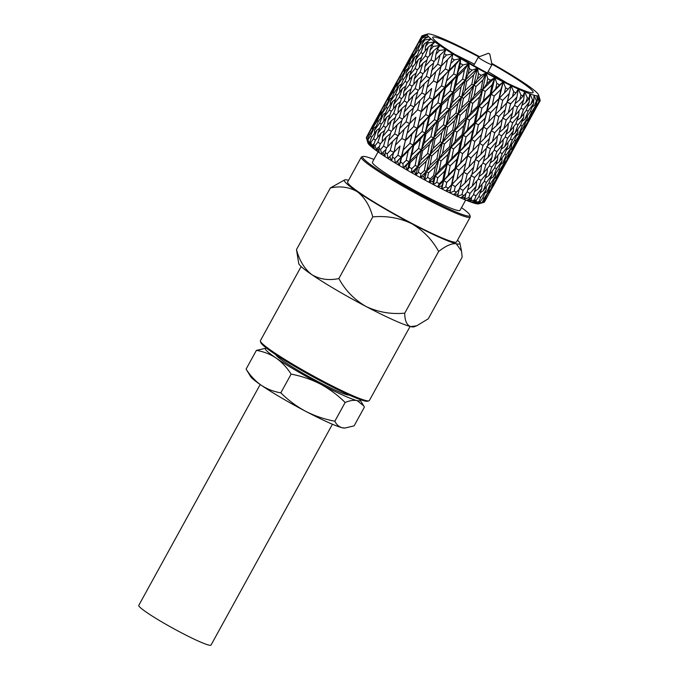 <?xml version="1.0" encoding="UTF-8"?>
<svg xmlns="http://www.w3.org/2000/svg" width="679" height="679" viewBox="0 0 679 679"><rect width="100%" height="100%" fill="white"/><g stroke="black" fill="none" stroke-linecap="round" stroke-linejoin="round"><path stroke-width="1.02" d="M488.43 53.293L478.356 57.087A7.792 0.687 28.8 0 0 478.313 57.121A7.792 0.687 28.8 0 0 479.858 58.496A7.792 0.687 28.8 0 0 487.293 62.791A7.792 0.687 28.8 0 0 491.978 64.632A7.792 0.687 28.8 0 0 491.986 64.581L489.788 54.048L488.43 53.293L489.788 54.048M491.885 64.098A57.248 5.042 -151.2 0 1 521.769 82.363A57.248 5.042 -151.2 0 1 532.701 92.743A57.248 5.042 -151.2 0 1 496.595 77.839A57.248 5.042 -151.2 0 1 444.125 47.403A57.248 5.042 -151.2 0 1 432.761 37.803A57.248 5.042 -151.2 0 1 478.822 56.917M368.918 400.831L367.585 401.213A61.178 5.381 -151.2 0 1 329.001 385.282A61.178 5.381 -151.2 0 1 272.933 352.757A61.178 5.381 -151.2 0 1 260.787 342.505L260.397 341.172A62.162 5.474 28.8 0 0 272.737 351.595A62.162 5.474 28.8 0 0 329.714 384.645A62.162 5.474 28.8 0 0 368.918 400.831A62.162 5.474 28.8 0 0 369.359 400.525L410.091 326.446M373.917 159.455A61.178 5.381 28.8 0 0 363.053 156.476A61.178 5.381 28.8 0 0 374.74 167.569A61.178 5.381 28.8 0 0 435.315 202.376A61.178 5.381 28.8 0 0 469.851 215.192A61.178 5.381 28.8 0 0 461.516 207.613M469.851 215.192L470.241 216.525A62.162 5.474 -151.2 0 1 470.224 217.059A62.162 5.474 -151.2 0 1 432.879 202.359A62.162 5.474 -151.2 0 1 373.594 168.129A62.162 5.474 -151.2 0 1 361.279 157.172A62.162 5.474 -151.2 0 1 361.72 156.857L363.053 156.476M332.421 424.239L211.033 645.05A41.215 3.624 -151.2 0 1 186.275 635.298A41.215 3.624 -151.2 0 1 146.961 612.611A41.215 3.624 -151.2 0 1 138.796 605.337L260.184 384.526M275.759 354.659A42.191 3.709 28.8 0 0 284.102 361.652A42.191 3.709 28.8 0 0 322.5 383.941A42.191 3.709 28.8 0 0 349.295 395.085M361.279 157.172L347.631 181.989A62.162 5.474 28.8 0 0 359.946 192.955A62.162 5.474 28.8 0 0 419.232 227.176A62.162 5.474 28.8 0 0 456.577 241.885L470.224 217.059M378.076 151.884L372.423 162.171A49.983 4.397 28.8 0 0 382.328 170.989A49.983 4.397 28.8 0 0 429.994 198.506A49.983 4.397 28.8 0 0 460.022 210.329L465.675 200.042M380.554 149.473L381.887 154.506L382.956 152.206L384.976 156.552A63.478 5.585 -151.2 0 1 381.887 154.506A63.478 5.585 -151.2 0 1 380.495 153.564A63.478 5.585 -151.2 0 1 379.162 152.648L378.89 148.336A67.433 5.933 28.8 0 0 379.714 148.905A67.433 5.933 28.8 0 0 380.554 149.473L383.508 146.163L386.198 137.099L380.257 143.94L378.89 148.336M396.078 115.158L393.302 124.181L399.328 117.382L402.027 108.317L396.078 115.158M411.907 86.377L409.123 95.4L415.149 88.593L417.848 79.528L411.907 86.377M427.728 57.596L424.944 66.618L430.978 59.811L433.669 50.747L427.728 57.596M510.99 103.547L507.12 102.453L509.318 93.456L502.723 100.322L500.593 109.327L507.137 102.427M530.63 118.01L521.854 133.95M529.544 119.911L538.269 104.04L528.873 120.327M514.801 146.8L506.033 162.731M513.723 148.693L522.448 132.829L513.044 149.108M521.005 134.476L529.722 118.621L524.859 126.566L521.005 134.476L519.766 135.248M527.914 120.073L532.871 112.171L536.639 104.201L531.581 112.035L527.914 120.073L526.149 121.176M523.959 126.107L524.859 126.566M529.722 118.621L529.713 117.238M517.22 140.604L517.78 140.884M522.448 132.829L522.44 132.082M498.98 175.581L490.204 191.512M497.902 177.482L506.627 161.61L497.223 177.898M505.184 163.257L513.893 147.411L509.038 155.347L505.184 163.257L503.937 164.029M512.093 148.854L517.05 140.952L520.818 132.982L515.76 140.816L512.093 148.854L510.328 149.966M518.663 134.23L523.806 126.447L527.379 118.375L522.126 126.09L518.663 134.23L516.413 135.664M524.875 119.419L530.214 111.746L533.601 103.547L528.16 111.161L524.875 119.419L522.185 121.185M520.589 125.275L522.126 126.09M527.379 118.375L527.413 115.795M514.538 140.188L515.76 140.816M520.818 132.982L520.827 130.988M508.138 154.888L509.038 155.347M513.893 147.411L513.884 146.019M501.391 169.385L501.959 169.665M506.627 161.61L506.619 160.872M484.424 202.113L490.798 190.392L484.169 202.266A67.433 5.933 28.8 0 0 484.424 202.113M489.355 192.038L498.072 176.192L493.209 184.128L489.355 192.038L488.116 192.811M496.273 177.635L501.221 169.742L504.998 161.763L499.931 169.606L496.273 177.635L494.507 178.747M502.842 163.011L507.985 155.236L511.55 147.156L506.305 154.871L502.842 163.011L500.593 164.454M509.055 148.2L514.393 140.528L517.78 132.329L512.339 139.95L509.055 148.2L506.356 149.974M514.945 133.177L520.462 125.623L523.653 117.323L518.043 124.826L514.945 133.177L511.839 135.282M520.504 117.976L526.2 110.516L529.23 102.105L523.441 109.506L520.504 117.976L517.016 120.421M515.913 123.654L518.043 124.826M523.653 117.323L523.823 113.639M510.498 138.957L512.339 139.95M517.78 132.329L517.873 129.188M504.769 154.065L506.305 154.871M511.55 147.156L511.593 144.576M498.709 168.969L499.931 169.606M504.998 161.763L504.998 159.769M492.317 183.669L493.209 184.128M498.072 176.192L498.063 174.8M485.57 198.166L486.13 198.455M490.798 190.392L490.79 189.653M482.243 202.792L478.703 203.836A63.478 5.585 -151.2 0 1 478.703 203.844A63.478 5.585 -151.2 0 1 477.923 203.912L482.243 202.614M478.703 203.844L484.169 202.266M482.998 202.384L489.169 190.553L484.11 198.387L482.336 202.317A67.433 5.933 28.8 0 0 482.998 202.384L477.923 203.912A63.478 5.585 -151.2 0 1 476.845 203.802A63.478 5.585 -151.2 0 1 475.385 203.488L479.934 202.546L476.845 203.802L482.336 202.317M487.013 191.792L492.156 184.017L495.729 175.946L490.484 183.661L487.013 191.792L484.764 193.235M493.226 176.981L498.564 169.309L501.951 161.118L496.519 168.732L493.226 176.981L490.535 178.755M499.124 161.958L504.633 154.405L507.833 146.112L502.222 153.607L499.124 161.958L496.01 164.063M504.675 146.757L510.37 139.297L513.4 130.886L507.612 138.287L504.675 146.757L501.187 149.202M509.937 131.344L515.794 124.002L518.654 115.498L512.713 122.789L509.937 131.344L506.093 134.162M514.903 115.77L520.92 108.521L523.628 99.906L517.525 107.104L514.903 115.77L510.727 118.969M510.048 121.278L512.713 122.789M518.654 115.498L519.062 110.779M505.21 136.954L507.612 138.287M513.4 130.886L513.672 126.684M500.092 152.444L502.222 153.607M507.833 146.112L508.002 142.429M494.677 167.738L496.519 168.732M501.951 161.118L502.044 157.969M488.948 182.846L490.484 183.661M495.729 175.946L495.772 173.357M482.888 197.75L484.11 198.387M489.169 190.553L489.177 188.55M480.155 201.841L482.744 198.09L486.13 189.899L480.69 197.513L479.102 201.544A67.433 5.933 28.8 0 0 480.155 201.841L475.385 203.488A63.478 5.585 -151.2 0 1 473.662 203.004A63.478 5.585 -151.2 0 1 471.566 202.308L476.276 201.51L473.662 203.004L479.102 201.544M483.295 190.74L488.812 183.186L492.012 174.893L486.402 182.388L483.295 190.74L480.189 192.844M488.855 175.538L494.55 168.078L497.58 159.667L491.791 167.076L488.855 175.538L485.366 177.991M494.117 160.125L499.973 152.783L502.833 144.279L496.884 151.57L494.117 160.125L490.272 162.943M499.073 144.559L505.1 137.302L507.799 128.687L501.696 135.885L499.073 144.559L494.906 147.75M503.776 128.781L509.937 121.634L512.492 112.935L506.245 120.03L503.776 128.781L499.303 132.405M508.206 112.867L514.512 105.797L516.931 96.995L510.557 104.014L508.206 112.867L503.453 116.932M502.46 117.815L506.245 120.03M512.492 112.935L513.273 107.206M498.793 134.221L501.696 135.885M507.799 128.687L508.376 123.459M494.219 150.067L496.884 151.57M502.833 144.279L503.241 139.56M489.389 165.735L491.791 167.076M497.58 159.667L497.851 155.466M484.271 181.225L486.402 182.388M492.012 174.893L492.182 171.21M478.848 196.52L480.69 197.513M486.13 189.899L486.223 186.759M479.934 202.546L479.951 201.918M475.962 200.509L478.729 196.868L481.759 188.456L475.971 195.858L474.545 199.991A67.433 5.933 28.8 0 0 475.962 200.509L471.566 202.308A63.478 5.585 -151.2 0 1 469.248 201.459A63.478 5.585 -151.2 0 1 466.566 200.407L471.353 199.711L469.248 201.459L474.545 199.991M478.296 188.915L484.152 181.565L487.004 173.06L481.063 180.351L478.296 188.915L474.451 191.724M483.253 173.34L489.27 166.083L491.978 157.469L485.875 164.674L483.253 173.34L479.085 176.532M487.955 157.57L494.117 150.415L496.663 141.716L490.425 148.82L487.955 157.57L483.473 161.186M492.385 141.648L498.692 134.578L501.11 125.776L494.736 132.804L492.385 141.648L487.632 145.713M496.604 125.556L503.029 118.579L505.312 109.701L498.827 116.635L496.604 125.556L491.061 130.614L494.736 132.804M500.593 109.327L495.288 114.488L498.827 116.635M505.312 109.701L506.644 102.953M501.11 125.776L502.137 119.546M486.631 146.605L490.425 148.82M496.663 141.716L497.452 135.987M482.973 163.002L485.875 164.674M491.978 157.469L492.555 152.24M478.398 178.849L481.063 180.351M487.004 173.06L487.412 168.341M473.56 194.517L475.971 195.858M481.759 188.456L482.031 184.247M476.276 201.51L476.352 199.991M470.522 198.412L473.45 194.865L476.157 186.25L470.055 193.456L468.782 197.691A67.433 5.933 28.8 0 0 470.522 198.412L466.566 200.407A63.478 5.585 -151.2 0 1 463.715 199.219A63.478 5.585 -151.2 0 1 460.506 197.827L465.285 197.19L463.715 199.219L468.782 197.691M472.126 186.352L478.288 179.205L480.842 170.505L474.604 177.601L472.126 186.352L467.653 189.967M476.565 170.429L482.871 163.367L485.29 154.566L478.916 161.585L476.565 170.429L471.812 174.495M480.774 154.337L487.199 147.368L489.491 138.491L483.007 145.416L480.774 154.337L475.241 159.395L478.916 161.585M484.772 138.117L491.316 131.208L493.497 122.245L486.894 129.103L484.772 138.117L479.467 143.269L483.007 145.416M488.591 121.736L495.229 114.912L497.308 105.882L490.62 112.663L488.591 121.736L483.524 127.015L486.894 129.103M492.241 105.245L498.972 98.489L500.966 89.382L494.202 96.104L492.241 105.245L487.429 110.643L490.62 112.663M497.308 105.882L498.972 98.489M504.412 92.947L508.164 89.11A67.433 5.933 -151.2 0 1 505.566 87.837L504.412 92.947L487.429 110.643L486.741 110.719L488.659 101.57L481.844 108.224L479.951 117.416L486.741 110.719M486.75 123.612L483.142 127.27L485.146 118.163L478.381 124.885L476.42 134.035L483.142 127.27M493.497 122.245L495.288 114.488M489.491 138.491L490.824 131.734M485.29 154.566L486.317 148.328M470.81 175.386L474.604 177.601M480.842 170.505L481.623 164.768M467.144 191.784L470.055 193.456M476.157 186.25L476.726 181.03M471.353 199.711L471.591 197.122M463.978 195.603L467.042 192.149L469.461 183.347L463.086 190.366L461.949 194.686A67.433 5.933 28.8 0 0 463.978 195.603L460.506 197.827A63.478 5.585 -151.2 0 1 457.188 196.333A63.478 5.585 -151.2 0 1 453.538 194.644L458.223 194.007L457.188 196.333L461.949 194.686M464.954 183.118L471.379 176.15L473.67 167.272L467.177 174.197L464.954 183.118L459.411 188.176L463.086 190.366M468.951 166.898L475.487 159.998L477.676 151.027L471.073 157.884L468.951 166.898L463.647 172.059L467.177 174.197M472.771 150.517L479.399 143.693L479.629 142.734L481.479 134.663L474.799 141.444L472.771 150.517L467.695 155.797L471.073 157.884M483.363 100.721L490.213 94.075L492.088 84.85L485.213 91.478L483.363 100.721L479.068 106.382L481.844 108.224M488.659 101.57L491.206 94.169L490.213 94.075M505.566 87.837L503.249 81.862L479.068 106.382L477.761 106.111L479.595 96.859L472.694 103.437L470.878 112.706L477.761 106.111M479.951 117.416L475.385 122.95L478.381 124.885M485.146 118.163L487.429 110.643L475.385 122.95L474.383 122.857L476.259 113.639L469.384 120.259L467.534 129.502L474.383 122.857M476.42 134.035L471.608 139.433L474.799 141.444M481.479 134.663L483.524 127.015L471.608 139.433L470.912 139.509L472.839 130.351L466.015 137.014L464.122 146.197L470.912 139.509M470.929 152.393L467.322 156.051L469.325 146.944L462.552 153.675L460.6 162.816L467.322 156.051M477.676 151.027L479.467 143.269M473.67 167.272L474.994 160.516M469.461 183.347L470.496 177.117M465.285 197.19L465.802 193.549M456.483 192.149L459.666 188.779L461.847 179.808L455.253 186.666L454.217 191.071A67.433 5.933 28.8 0 0 456.483 192.149L453.538 194.644A63.478 5.585 -151.2 0 1 449.829 192.87A63.478 5.585 -151.2 0 1 445.831 190.918L450.338 190.247L449.829 192.87L454.217 191.071M456.942 179.298L463.579 172.483L465.658 163.452L458.979 170.225L456.942 179.298L451.874 184.586L455.253 186.666M474.163 95.866L481.08 89.297L482.888 79.995L475.971 86.547L474.163 95.866L470.411 101.816L472.694 103.437M479.595 96.859L482.676 89.738L481.08 89.297M496.841 83.449L495.772 88.635L499.608 84.858A67.433 5.933 -151.2 0 1 496.841 83.449L494.889 77.601L470.411 101.816L468.527 101.196L470.326 91.877L463.418 98.396L461.618 107.723L468.527 101.196M470.878 112.706L466.846 118.519L469.384 120.259M476.259 113.639L479.068 106.382L466.846 118.519L465.259 118.078L467.067 108.776L460.141 115.328L458.342 124.647L465.259 118.078M467.534 129.502L463.239 135.172L466.015 137.014M472.839 130.351L475.385 122.95L463.239 135.172L461.941 134.892L463.774 125.64L456.874 132.218L455.057 141.495L461.941 134.892M464.122 146.197L459.564 151.74L462.552 153.675M469.325 146.944L471.608 139.433L459.564 151.74L458.563 151.638L460.438 142.42L453.564 149.041L451.713 158.292L458.563 151.638M460.6 162.816L455.779 168.214L458.979 170.225M465.658 163.452L467.695 155.797L455.779 168.214L455.091 168.29L457.018 159.132L450.194 165.795L448.301 174.978L455.091 168.29M455.1 181.174L451.501 184.832L453.496 175.725L446.731 182.456L445.78 186.92A67.433 5.933 28.8 0 0 448.225 188.142L451.501 184.832M461.847 179.808L463.647 172.059M458.223 194.007L459.174 189.305M464.886 90.791L471.795 84.272L473.611 74.919L466.702 81.438L464.886 90.791L461.669 97.038L463.418 98.396M470.326 91.877L473.95 85.053L471.795 84.272M487.734 78.696L486.707 83.924L490.594 80.207A67.433 5.933 -151.2 0 1 487.734 78.696L486.232 73.026L461.669 97.038L459.259 96.095L461.092 86.751L454.226 93.252L452.375 102.597L459.259 96.095M461.618 107.723L458.13 113.834L460.141 115.328M467.067 108.776L470.411 101.816L458.13 113.834L455.974 113.053L457.782 103.7L450.881 110.219L449.057 119.572L455.974 113.053M458.342 124.647L454.591 130.597L456.874 132.218M463.774 125.64L466.846 118.519L454.591 130.597L452.706 129.978L454.506 120.658L447.588 127.185L445.789 136.513L452.706 129.978M455.057 141.495L451.026 147.309L453.564 149.041M460.438 142.42L463.239 135.172L451.026 147.309L449.43 146.859L451.246 137.557L444.321 144.109L442.521 153.429L449.43 146.859M451.713 158.292L447.419 163.953L450.194 165.795M457.018 159.132L459.564 151.74L447.419 163.953L446.12 163.681L447.945 154.422L441.044 160.999L439.237 170.276L446.12 163.681M448.301 174.978L443.735 180.521L446.731 182.456M453.496 175.725L455.779 168.214L443.735 180.521L442.742 180.419L444.618 171.201L437.743 177.822L436.843 182.337A67.433 5.933 28.8 0 0 439.398 183.669L442.742 180.419M448.225 188.142L445.831 190.918A63.478 5.585 -151.2 0 1 441.825 188.915A63.478 5.585 -151.2 0 1 437.573 186.75L441.834 186.004L441.825 188.915L445.78 186.92M450.338 190.247L451.874 184.586L445.831 190.918M455.745 85.63L462.594 79.12L464.47 69.759L457.646 76.277L455.745 85.63L453.071 92.183L454.226 93.252M461.092 86.751L465.251 80.224L462.594 79.12M478.457 73.68L477.439 78.942L481.343 75.259A67.433 5.933 -151.2 0 1 478.457 73.68L477.498 68.256L453.071 92.183L450.185 90.927L452.104 81.59L445.348 88.109L443.395 97.436L450.185 90.927M452.375 102.597L449.43 109.005L450.881 110.219M457.782 103.7L461.669 97.038L449.43 109.005L446.774 107.902L448.649 98.548L441.817 105.058L439.924 114.412L446.774 107.902M449.057 119.572L445.848 125.819L447.588 127.185M454.506 120.658L458.13 113.834L445.848 125.819L443.438 124.877L445.263 115.532L438.396 122.033L436.555 131.378L443.438 124.877M445.789 136.513L442.301 142.615L444.321 144.109M451.246 137.557L454.591 130.597L442.301 142.615L440.153 141.835L441.961 132.49L435.061 139.008L433.236 148.362L440.153 141.835M442.521 153.429L438.761 159.378L441.044 160.999M447.945 154.422L451.026 147.309L438.761 159.378L436.886 158.759L438.676 149.448L431.768 155.966L429.968 165.294L436.886 158.759M439.237 170.276L435.205 176.09L437.743 177.822M444.618 171.201L447.419 163.953L435.205 176.09L433.609 175.64L435.417 166.338L428.5 172.899L427.617 177.44A67.433 5.933 28.8 0 0 430.24 178.849L433.609 175.64M439.398 183.669L437.573 186.75A63.478 5.585 -151.2 0 1 433.372 184.569A63.478 5.585 -151.2 0 1 428.967 182.244L432.913 181.369L433.372 184.569L436.843 182.337M441.834 186.004L443.735 180.521L437.573 186.75M446.977 80.512L453.699 73.977L455.694 64.641L449.014 71.185L444.813 87.362L445.348 88.109M452.104 81.59L456.797 75.369L453.699 73.977M469.24 68.537L468.196 73.816L472.083 70.141A67.433 5.933 -151.2 0 1 469.24 68.537L468.892 63.402L444.813 87.362L441.528 85.834L443.599 76.54L437.013 83.101L434.891 92.386L441.528 85.834M443.395 97.436L440.977 104.15L441.817 105.058M448.649 98.548L453.071 92.183L440.977 104.15L437.879 102.758L439.873 93.422L433.185 99.974L431.148 109.294L437.879 102.758M439.924 114.412L437.251 120.964L438.396 122.033M445.263 115.532L449.43 109.005L437.251 120.964L434.365 119.716L436.283 110.371L429.527 116.89L427.566 126.226L434.365 119.716M436.555 131.378L433.609 137.786L435.061 139.008M441.961 132.49L445.848 125.819L433.609 137.786L430.953 136.683L432.82 127.329L425.996 133.839L424.095 143.201L430.953 136.683M433.236 148.362L430.028 154.6L431.768 155.966M438.676 149.448L442.301 142.615L430.028 154.6L427.617 153.658L429.442 144.313L422.576 150.814L420.725 160.159L427.617 153.658M429.968 165.294L426.48 171.397L428.5 172.899M435.417 166.338L438.761 159.378L426.48 171.397L424.324 170.616L426.14 161.271L419.232 167.789L418.34 172.356A67.433 5.933 28.8 0 0 420.955 173.799L424.324 170.616M430.24 178.849L428.967 182.244A63.478 5.585 -151.2 0 1 424.681 179.935A63.478 5.585 -151.2 0 1 420.233 177.508L423.789 176.464L424.681 179.935L427.617 177.44M432.913 181.369L435.205 176.09L428.967 182.244M438.787 75.556L445.331 68.961L447.512 59.684L441.019 66.296L437.013 83.101M443.599 76.54L448.794 70.608L445.331 68.961M460.32 63.393L459.216 68.655L463.044 64.98A67.433 5.933 -151.2 0 1 460.32 63.393L460.634 58.581L437.106 82.694L433.499 80.937L435.782 71.711L429.417 78.357L427.066 87.557L433.499 80.937M434.891 92.386L433.185 99.974M439.873 93.422L444.813 87.362L432.964 99.389L429.51 97.742L431.683 88.465L425.198 95.085L422.958 104.337L429.51 97.742M431.148 109.294L428.992 116.143L429.527 116.89M436.283 110.371L440.977 104.15L428.992 116.143L425.708 114.615L427.778 105.321L421.192 111.882L419.062 121.168L425.708 114.615M427.566 126.226L425.147 132.931L425.996 133.839M432.82 127.329L437.251 120.964L425.147 132.931L422.058 131.539L424.052 122.203L417.364 128.755L415.327 138.075L422.058 131.539M424.095 143.201L421.421 149.745L422.576 150.814M429.442 144.313L433.609 137.786L421.421 149.745L418.536 148.497L420.462 139.153L413.706 145.671L411.746 155.007L418.536 148.497M420.725 160.159L417.78 166.567L419.232 167.789M426.14 161.271L430.028 154.6L417.78 166.567L415.124 165.472L416.999 156.111L410.175 162.629L409.242 167.187A67.433 5.933 28.8 0 0 411.78 168.647L415.124 165.472M420.955 173.799L420.233 177.508A63.478 5.585 -151.2 0 1 415.955 175.131A63.478 5.585 -151.2 0 1 411.576 172.661L414.699 171.414L415.955 175.131L418.34 172.356M423.789 176.464L426.48 171.397L420.233 177.508M431.386 70.888L437.692 64.199L440.111 55.016L433.873 61.73L430.299 77.431M435.782 71.711L441.426 66.067L437.692 64.199M427.066 87.557L425.606 94.848L421.871 92.981L424.282 83.797L418.043 90.511L415.556 99.669L421.871 92.981M431.683 88.465L429.026 91.173M422.958 104.337L421.192 111.882M427.778 105.321L432.964 99.389L421.286 111.475L417.678 109.718L419.962 100.492L413.596 107.146L411.245 116.338L417.678 109.718M419.062 121.168L417.364 128.755M424.052 122.203L428.992 116.143L417.144 128.178L413.689 126.523L415.862 117.246L409.378 123.867L407.137 133.118L413.689 126.523M415.327 138.075L413.163 144.924L413.706 145.671M420.462 139.153L425.147 132.931L413.163 144.924L409.878 143.405L411.949 134.102L405.363 140.672L403.241 149.949L409.878 143.405M411.746 155.007L409.327 161.712L410.175 162.629M416.999 156.111L421.421 149.745L409.327 161.712L406.229 160.32L408.223 150.993L401.544 157.536L400.542 162.086A67.433 5.933 28.8 0 0 402.944 163.512L406.229 160.32M411.78 168.647L411.576 172.661A63.478 5.585 -151.2 0 1 407.417 170.268A63.478 5.585 -151.2 0 1 403.216 167.815L405.855 166.338L407.417 170.268L409.242 167.187M414.699 171.414L417.78 166.567L411.576 172.661M420.131 83.076L426.302 76.345L428.839 67.229L422.754 73.994L420.131 83.076L419.308 89.144M424.944 66.618L424.35 72.203M434.127 61.45L430.978 59.811M428.839 67.229L433.482 63.147M430.138 78.297L426.302 76.345M424.282 83.797L429.196 79.205M415.556 99.669L414.479 106.213M419.962 100.492L425.606 94.848M411.245 116.338L409.785 123.629L406.05 121.77L408.461 112.578L402.223 119.292L399.736 128.45L406.05 121.77M415.862 117.246L413.197 119.954M407.137 133.118L405.363 140.672M411.949 134.102L417.144 128.178L405.456 140.264L401.849 138.499L404.132 129.273L397.767 135.927L395.424 145.119L401.849 138.499M403.241 149.949L401.544 157.536M408.223 150.993L413.163 144.924L401.323 156.959L397.86 155.313L400.041 146.036L393.548 152.648L392.454 157.163A67.433 5.933 28.8 0 0 394.66 158.521L397.86 155.313M402.944 163.512L403.216 167.815A63.478 5.585 -151.2 0 1 399.277 165.472A63.478 5.585 -151.2 0 1 395.356 163.104L397.487 161.364L399.277 165.472L400.542 162.086M405.855 166.338L409.327 161.712L403.216 167.815M404.302 111.857L410.472 105.126L413.019 96.011L406.925 102.775L404.302 111.857L403.487 117.925M414.241 79.053L420.106 72.186L422.949 63.198L417.178 70.107L414.241 79.053L413.817 84.162M419.639 62.858L425.343 55.899L428.364 46.987L422.754 53.989L419.639 62.858L419.359 67.484M427.965 57.316L425.343 55.899M422.949 63.198L426.972 60.024M423 73.714L420.106 72.186M417.848 79.528L422.185 75.921M409.123 95.4L408.529 100.984M418.306 90.231L415.149 88.593M413.019 96.011L417.653 91.928M414.317 107.078L410.472 105.126M408.461 112.578L413.375 107.995M399.736 128.45L398.649 135.002M404.132 129.273L409.785 123.629M395.424 145.119L393.956 152.41L390.221 150.551L392.64 141.368L386.402 148.081L385.171 152.546A67.433 5.933 28.8 0 0 387.132 153.81L390.221 150.551M400.041 146.036L397.376 148.735M394.66 158.521L395.356 163.104A63.478 5.585 -151.2 0 1 391.732 160.864A63.478 5.585 -151.2 0 1 388.184 158.631L389.788 156.611L391.732 160.864L392.454 157.163M397.487 161.364L401.323 156.959L395.356 163.104M415.582 59.701L420.929 52.572L424.307 43.829L419.07 51.01L415.582 59.701L415.497 63.308M388.481 140.638L394.652 133.907L397.19 124.792L391.104 131.556L388.481 140.638L387.658 146.715M398.412 107.834L404.277 100.967L407.128 91.988L401.348 98.896L398.412 107.834L397.987 112.943M403.818 91.64L409.522 84.688L412.543 75.768L406.933 82.77L403.818 91.64L403.538 96.265M409.539 75.581L415.064 68.554L418.256 59.727L412.832 66.805L409.539 75.581L409.369 79.706M417.407 69.827L415.064 68.554M412.543 75.768L416.21 73.001M412.145 86.097L409.522 84.688M407.128 91.988L411.143 88.805M407.179 102.495L404.277 100.967M402.027 108.317L406.365 104.71M393.302 124.181L392.7 129.765M402.486 119.012L399.328 117.382M397.19 124.792L401.832 120.709M398.488 135.868L394.652 133.907M392.64 141.368L397.554 136.776M387.132 153.81L388.184 158.631A63.478 5.585 -151.2 0 1 384.976 156.552L385.171 152.546M389.788 156.611L393.956 152.41M422.975 53.7L420.929 52.572M418.256 59.727L421.566 57.342M406.161 72.746L411.313 65.532L414.869 56.9L409.827 64.165L406.161 72.746L406.118 75.827M412.891 57.214L417.857 49.89L421.617 41.343L416.753 48.727L412.891 57.214L412.883 59.735M382.591 136.615L388.456 129.748L391.299 120.769L385.528 127.677L382.591 136.615L382.167 141.724M387.989 120.421L393.693 113.469L396.714 104.558L391.104 111.551L387.989 120.421L387.709 125.046M393.718 104.362L399.244 97.335L402.435 88.516L397.011 95.586L393.718 104.362L393.548 108.487M399.761 88.482L405.108 81.353L408.486 72.611L403.241 79.791L399.761 88.482L399.668 92.089M407.154 82.49L405.108 81.353M402.435 88.516L405.736 86.123M401.586 98.608L399.244 97.335M396.714 104.558L400.389 101.791M396.324 114.878L393.693 113.469M391.299 120.769L395.322 117.586M391.35 131.276L388.456 129.748M386.198 137.099L390.535 133.491M386.657 147.793L383.508 146.163M382.956 152.206L386.012 149.49M419.283 50.713L417.857 49.89M414.869 56.9L417.356 55.228M413.053 66.517L411.313 65.532M408.486 72.611L411.398 70.591M397.062 85.995L402.027 78.671L405.787 70.124L400.933 77.508L397.062 85.995L397.062 88.516M404.166 70.624L408.928 63.215L412.883 54.778L408.223 62.247L404.166 70.624L404.175 72.551M411.618 55.466L420.343 39.603L411.618 55.466L411.635 56.756M377.159 148.243L379.162 152.648A63.478 5.585 -151.2 0 1 376.616 150.848L377.159 148.243L379.502 146.375M375.08 145.637L377.872 142.25L380.894 133.339L375.283 140.341L373.747 144.661A67.433 5.933 28.8 0 0 375.08 145.637L376.616 150.848A63.478 5.585 -151.2 0 1 374.443 149.236A63.478 5.585 -151.2 0 1 372.508 147.725L372.542 144.822L374.443 149.236L373.747 144.661M377.897 133.143L383.414 126.116L386.606 117.297L381.182 124.376L377.897 133.143L377.719 137.277M383.941 117.263L389.288 110.134L392.666 101.392L387.42 108.572L383.941 117.263L383.847 120.879M390.332 101.527L395.484 94.322L399.048 85.681L393.998 92.947L390.332 101.527L390.298 104.608M397.223 95.298L395.484 94.322M392.666 101.392L395.577 99.372M391.333 111.271L389.288 110.134M386.606 117.297L389.916 114.912M385.757 127.397L383.414 126.116M380.894 133.339L384.569 130.572M380.495 143.659L377.872 142.25M416.965 48.404L416.185 47.937M412.883 54.778L414.436 53.794M410.031 63.86L408.928 63.215M405.787 70.124L407.824 68.8M403.453 79.494L402.027 78.671M399.048 85.681L401.535 84.009M388.346 99.414L393.107 91.996L397.054 83.559L392.403 91.037L388.346 99.414L388.354 101.332M395.789 84.255L404.514 68.384L395.789 84.255L395.806 85.546M403.615 69.266L412.331 53.42L403.623 69.878M412.391 53.386L419.444 40.536M370.844 142.386L373.458 138.915L376.837 130.173L371.6 137.353L369.885 141.588A67.433 5.933 28.8 0 0 370.844 142.386L372.508 147.725A63.478 5.585 -151.2 0 1 370.938 146.409A63.478 5.585 -151.2 0 1 369.648 145.221L369.206 142.038L370.938 146.409L369.885 141.588L369.206 142.038M374.511 130.317L379.663 123.103L383.219 114.462L378.178 121.728L374.511 130.317L374.469 133.398M381.242 114.776L386.207 107.46L389.967 98.913L385.112 106.289L381.242 114.776L381.242 117.297M387.633 108.275L386.207 107.46M383.219 114.462L385.714 112.79M381.403 124.079L379.663 123.103M376.837 130.173L379.748 128.153M375.504 140.052L373.458 138.915M372.542 144.822L374.095 143.693M412.331 53.42L412.807 53.123M408.435 61.916L407.977 61.645M404.514 68.384L405.55 67.739M401.145 77.185L400.364 76.719M397.054 83.559L398.607 82.575M394.21 92.641L393.107 91.996M389.967 98.913L392.004 97.581M379.968 113.037L388.694 97.165L379.968 113.037L379.985 114.327M387.794 98.056L396.511 82.201L387.802 98.659M396.57 82.167L403.615 69.317M367.95 139.806L370.386 136.241L374.146 127.694L369.283 135.07L367.381 139.203A67.433 5.933 28.8 0 0 367.95 139.806L369.648 145.221A63.478 5.585 -151.2 0 1 368.722 144.245A63.478 5.585 -151.2 0 1 368.111 143.405L367.254 139.95L368.722 144.245L367.381 139.203M372.516 128.195L377.278 120.777L381.233 112.341L376.582 119.818L372.516 128.195L372.533 130.113M378.39 121.422L377.278 120.777M374.146 127.694L376.183 126.37M371.812 137.056L370.386 136.241M396.511 82.201L396.986 81.913M392.606 90.697L392.156 90.426M388.694 97.165L389.729 96.52M385.316 105.966L384.535 105.508M381.233 112.341L382.786 111.356M371.973 126.837L380.681 110.983L371.982 127.448M380.741 110.949L387.794 98.099M366.473 137.956L372.873 125.946L366.312 137.574A67.433 5.933 28.8 0 0 366.321 137.599A67.433 5.933 28.8 0 0 366.473 137.956L368.111 143.405A63.478 5.585 -151.2 0 1 367.891 142.921L366.321 137.599M369.495 134.748L368.714 134.289M380.681 110.983L381.165 110.694M376.786 119.479L376.336 119.207M372.873 125.946L373.908 125.301M366.524 137.166L371.973 126.888M428.466 42.819A67.433 5.933 -151.2 0 1 427.21 41.843L425.368 46.792L428.466 42.819L434.908 41.962A63.478 5.585 28.8 0 0 439.907 45.501A63.478 5.585 28.8 0 0 445.959 49.516A63.478 5.585 28.8 0 0 452.927 53.913A63.478 5.585 28.8 0 0 460.634 58.581A63.478 5.585 28.8 0 0 468.892 63.402A63.478 5.585 28.8 0 0 477.498 68.256A63.478 5.585 28.8 0 0 486.232 73.026A63.478 5.585 28.8 0 0 494.889 77.601A63.478 5.585 28.8 0 0 503.249 81.862A63.478 5.585 28.8 0 0 511.117 85.707A63.478 5.585 28.8 0 0 518.281 89.034A63.478 5.585 28.8 0 0 524.578 91.767A63.478 5.585 28.8 0 0 529.849 93.846A63.478 5.585 28.8 0 0 533.974 95.204A63.478 5.585 28.8 0 0 536.834 95.815A63.478 5.585 28.8 0 0 538.371 95.671A63.478 5.585 28.8 0 0 538.591 94.907A63.478 5.585 28.8 0 0 538.54 94.763A63.478 5.585 28.8 0 0 537.335 93.116A63.478 5.585 28.8 0 0 534.797 90.782A63.478 5.585 28.8 0 0 530.986 87.803A63.478 5.585 28.8 0 0 525.987 84.264A63.478 5.585 28.8 0 0 519.927 80.249A63.478 5.585 28.8 0 0 512.959 75.853A63.478 5.585 28.8 0 0 505.252 71.193A63.478 5.585 28.8 0 0 496.994 66.372A63.478 5.585 28.8 0 0 491.732 63.376M427.21 41.843L431.089 38.983A63.478 5.585 28.8 0 0 434.908 41.962L431.708 45.213L430.062 50.263L433.363 46.384A67.433 5.933 -151.2 0 1 431.708 45.213M424.876 39.891A67.433 5.933 -151.2 0 1 424.036 39.119L421.982 43.965L424.876 39.891L431.089 38.983A63.478 5.585 28.8 0 1 428.551 36.649L422.661 37.651A67.433 5.933 -151.2 0 1 422.27 37.107L419.987 41.843L422.661 37.651M424.036 39.119L428.551 36.649A63.478 5.585 28.8 0 1 427.354 35.002L421.888 36.174A67.433 5.933 -151.2 0 1 421.948 35.877L419.444 40.485L421.888 36.174M422.27 37.107L427.354 35.002A63.478 5.585 28.8 0 1 427.524 34.094L422.465 35.707M421.948 35.877L427.524 34.094A63.478 5.585 28.8 0 1 427.778 33.992L423.993 35.07M479.51 56.654A63.478 5.585 28.8 0 0 471.005 52.164A63.478 5.585 28.8 0 0 462.637 47.903A63.478 5.585 28.8 0 0 454.777 44.059A63.478 5.585 28.8 0 0 447.614 40.732A63.478 5.585 28.8 0 0 441.308 37.999A63.478 5.585 28.8 0 0 436.037 35.919A63.478 5.585 28.8 0 0 431.92 34.561A63.478 5.585 28.8 0 0 429.06 33.95A63.478 5.585 28.8 0 0 427.778 33.992M538.591 94.907L540.204 100.5A67.433 5.933 -151.2 0 1 540.153 100.798L537.675 105.169M540.153 100.798L538.371 95.671L539.525 101.188A67.433 5.933 -151.2 0 1 539.016 101.23L536.826 105.695L539.525 101.188M539.016 101.23L536.834 95.815L537.403 101.061A67.433 5.933 -151.2 0 1 536.452 100.857L534.483 105.44L537.403 101.061M536.452 100.857L533.974 95.204L533.889 100.136A67.433 5.933 -151.2 0 1 532.531 99.686L530.766 104.396L533.889 100.136M532.531 99.686L529.849 93.846L529.077 98.421A67.433 5.933 -151.2 0 1 527.337 97.742L525.767 102.563L529.077 98.421M527.337 97.742L524.578 91.767L523.085 95.977A67.433 5.933 -151.2 0 1 521.005 95.068L519.596 100L523.085 95.977M521.005 95.068L518.281 89.034L516.057 92.845A67.433 5.933 -151.2 0 1 513.689 91.741L512.424 96.774L516.057 92.845M513.689 91.741L511.117 85.707L508.164 89.11M500.966 89.382L503.249 81.862L499.608 84.858M492.088 84.85L494.889 77.601L490.594 80.207M482.888 79.995L486.232 73.026L481.343 75.259M473.611 74.919L477.498 68.256L472.083 70.141M464.47 69.759L468.892 63.402L463.044 64.98M454.455 59.905A67.433 5.933 -151.2 0 1 451.908 58.36L450.712 63.605L454.455 59.905L460.634 58.581L456.797 75.369L457.646 76.277M451.908 58.36L452.927 53.913L446.51 55.033A67.433 5.933 -151.2 0 1 444.21 53.582L442.895 58.776L446.51 55.033M452.876 54.125L444.847 62.392M444.21 53.582L445.959 49.516L439.423 50.492A67.433 5.933 -151.2 0 1 437.42 49.16L435.952 54.295L439.423 50.492M437.42 49.16L439.907 45.501L433.363 46.384M334.84 421.209C336.504 424.655 338.948 426.836 342.157 427.745A54.04 4.753 -151.2 0 1 305.516 411.236A54.04 4.753 -151.2 0 1 261.143 385.18A54.04 4.753 -151.2 0 1 250.644 376.599L246.095 369.096C250.305 375.699 255.321 381.055 261.143 385.18C267.17 389.126 273.73 391.681 280.834 392.844C288.168 400.16 296.4 406.297 305.516 411.236C314.784 415.964 324.562 419.283 334.84 421.209L345.136 402.486C337.794 395.17 329.561 389.033 320.446 384.093C311.177 379.366 301.408 376.047 291.121 374.121C286.979 367.594 281.963 362.23 276.073 358.037C270.132 354.115 263.571 351.569 256.39 350.372L266.27 348.174A54.04 4.753 28.8 0 0 276.073 358.037A54.04 4.753 28.8 0 0 320.446 384.093A54.04 4.753 28.8 0 0 357.086 400.593C353.742 399.914 349.753 400.551 345.136 402.486M345.008 428.033L344.228 428.05A54.04 4.753 -151.2 0 1 342.157 427.745L345.008 428.033L354.115 425.843L364.402 407.12L363.681 405.838L357.086 400.593A54.04 4.753 28.8 0 0 359.862 399.625A54.04 4.753 28.8 0 0 359.692 399.379M246.095 369.096L256.39 350.372M280.834 392.844L291.121 374.121M404.752 313.163C404.726 320.564 406.704 325.046 410.676 326.599A65.922 5.805 -151.2 0 1 365.973 306.467A65.922 5.805 -151.2 0 1 311.839 274.672A65.922 5.805 -151.2 0 1 298.726 263.511L296.485 249.583C299.363 260.566 304.481 268.935 311.839 274.672C319.775 279.383 328.789 280.682 338.863 278.551C345.272 290.357 354.311 299.66 365.973 306.467C378.144 312.196 391.07 314.428 404.752 313.163L438.642 251.51C432.234 239.704 423.195 230.402 411.533 223.595C399.362 217.866 386.436 215.633 372.754 216.898C369.885 205.915 364.767 197.555 357.4 191.809C349.473 187.098 340.459 185.808 330.376 187.93L344.703 179.893A65.922 5.805 28.8 0 0 357.4 191.809A65.922 5.805 28.8 0 0 411.533 223.595A65.922 5.805 28.8 0 0 456.237 243.727C451.713 243.218 445.848 245.815 438.642 251.51M416.694 325.801L413.944 326.854A65.922 5.805 -151.2 0 1 410.676 326.599L416.694 325.801L428.271 318.816L462.161 257.163L461.516 251.145L456.237 243.727A65.922 5.805 28.8 0 0 459.921 243.235A65.922 5.805 28.8 0 0 457.51 240.188M296.485 249.583L330.376 187.93M338.863 278.551L372.754 216.898M348.556 180.3A65.922 5.805 28.8 0 0 347.971 180.147A65.922 5.805 28.8 0 0 344.703 179.893M430.062 50.263L429.637 55.381M433.669 50.747L439.907 45.501M301.137 266.55L260.413 340.629A62.162 5.474 28.8 0 0 260.397 341.172M435.952 54.295L435.129 60.363M440.111 55.016L445.959 49.516M442.895 58.776L441.426 66.067M447.512 59.684L452.927 53.913L449.014 71.185M450.712 63.605L440.977 104.15L424.681 179.935M455.694 64.641L460.634 58.581M459.216 68.655L456.797 75.369L433.372 184.569M468.196 73.816L465.251 80.224L466.702 81.438M477.439 78.942L473.95 85.053L475.971 86.547M486.707 83.924L482.676 89.738L485.213 91.478M495.772 88.635L491.206 94.169L494.202 96.104M502.57 94.831L499.345 98.234L502.723 100.322M509.318 93.456L511.117 85.707M512.424 96.774L506.882 101.833L510.557 104.014M516.931 96.995L518.281 89.034M519.596 100L515.123 103.615M514.614 105.432L517.525 107.104M523.628 99.906L524.578 91.767M525.767 102.563L521.922 105.381M521.031 108.173L523.441 109.506M529.23 102.105L529.849 93.846M530.766 104.396L527.659 106.501M526.318 110.176L528.16 111.161M533.601 103.547L533.694 100.407M534.483 105.44L532.234 106.883M530.358 111.398L531.581 112.035M536.639 104.201L536.648 102.198M536.826 105.695L535.587 106.459M533.04 111.823L533.601 112.103M538.269 104.04L538.26 103.301M419.444 40.485L419.452 41.096M420.343 39.603L421.379 38.958M419.987 41.843L420.004 43.77M421.617 41.343L423.654 40.019M421.982 43.965L421.939 47.046M424.307 43.829L427.634 41.512M425.368 46.792L425.19 50.925M428.364 46.987L434.908 41.962M405.456 140.264L399.277 165.472M421.286 111.475L407.417 170.268M437.106 82.694L425.147 132.931L415.955 175.131M468.892 63.402L441.825 188.915M477.498 68.256L459.564 151.74L449.829 192.87M486.232 73.026L475.385 122.95L463.808 171.515M494.889 77.601L479.629 142.734M503.249 81.862L495.449 113.945M454.769 54.303L474.434 64.174M488.099 71.685L506.967 82.999M487.369 73.009L491.978 64.632M524.765 128.789L527.659 123.519M508.944 157.57L511.839 152.3M493.115 186.352L496.01 181.081M459.921 243.235L461.457 250.848M359.862 399.625L363.681 405.838M473.713 65.498L478.313 57.121"/></g></svg>
